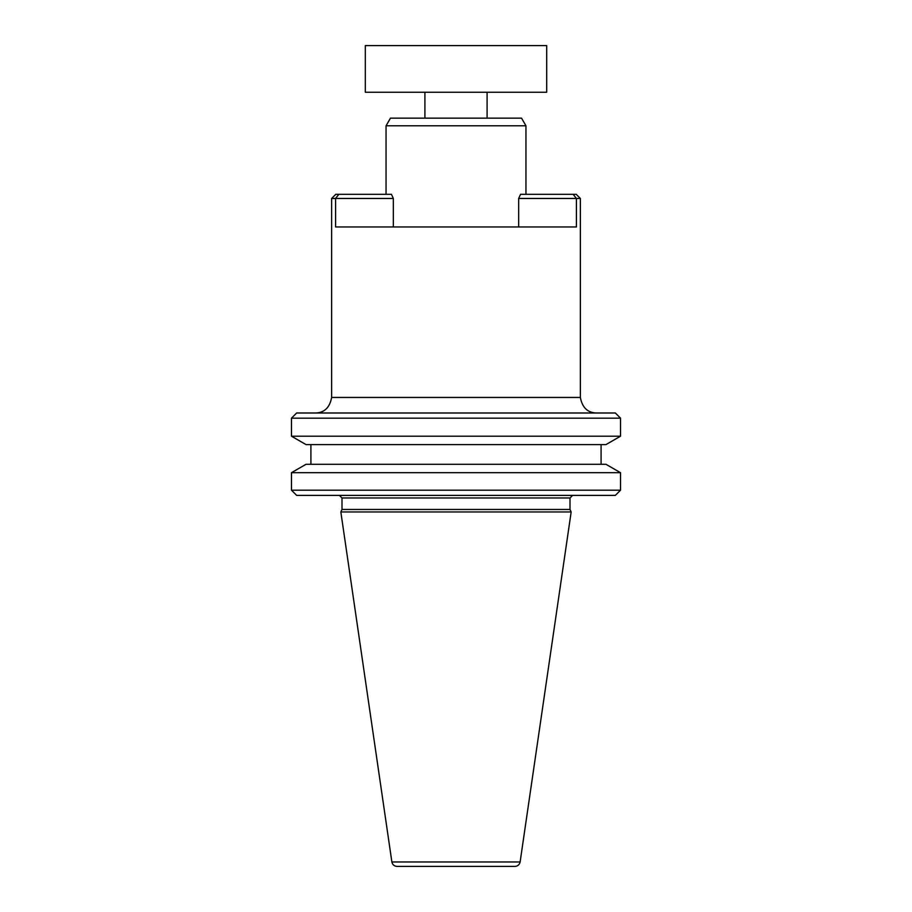 <?xml version="1.0" encoding="UTF-8"?>
<svg xmlns="http://www.w3.org/2000/svg" width="912" height="912" viewBox="0 0 912 912"><rect width="100%" height="100%" fill="white"/><g stroke="black" fill="none" stroke-linecap="round" stroke-linejoin="round"><path stroke-width="0.68" stroke-dasharray="4.56 3.42" d="M456 412.988L315.666 412.988L456 412.988M580.363 397.45L331.637 397.45M456 92.237L487.088 92.237L456 92.237M456 118.15L487.088 118.15L456 118.15M573.158 194.313L520.558 194.313L525.95 194.313L520.558 194.313L518.666 198.463L518.666 226.963L393.334 226.963L576.418 226.963L576.418 198.463L573.158 194.313L576.213 194.313M518.666 198.463L580.363 198.463M310.912 444.6L601.088 444.6M601.088 464.288L310.912 464.288M296.662 495.387L615.338 495.387M291.475 490.2L620.525 490.2M391.442 194.313L338.842 194.313L335.582 198.463L335.582 226.963L393.334 226.963L393.334 198.463L331.637 198.463M365.313 45.6L546.687 45.6M365.313 92.237L546.687 92.237M386.05 125.776L525.95 125.776M620.525 472.69L291.475 472.69M306.033 464.288L605.967 464.288M605.967 444.6L306.033 444.6M620.525 436.198L291.475 436.198M291.475 418.175L620.525 418.175M296.662 412.988L615.338 412.988M514.995 866.4L397.005 866.4M340.837 511.963L571.163 511.963M342 509.466L570 509.466M572.588 495.387L339.412 495.387L572.588 495.387M335.787 194.313L338.842 194.313M390.45 118.15L521.55 118.15M520.125 861.965L391.875 861.965M342 497.975L570 497.975"/><path stroke-width="1.37" d="M573.158 194.313L520.558 194.313L518.666 198.463L576.418 198.463L573.158 194.313L576.213 194.313L580.363 198.463L576.418 198.463L576.418 226.963L335.582 226.963L335.582 198.463L331.637 198.463L331.637 397.45L580.363 397.45C582.244 407.527 587.567 412.714 596.334 412.988M386.05 125.776L525.95 125.776L521.55 118.15L390.45 118.15L386.05 125.776L386.05 194.313M572.588 495.387L570 497.975L342 497.975L342 509.466L340.837 511.963L571.163 511.963L570 509.466L342 509.466M570 497.975L570 509.466M340.837 511.963L391.875 861.965C392.502 864.69 394.212 866.172 397.005 866.4L514.995 866.4C517.788 866.172 519.498 864.69 520.125 861.965L571.163 511.963M620.525 418.175L615.338 412.988L296.662 412.988L291.475 418.175L291.475 436.198L620.525 436.198L620.525 418.175L291.475 418.175M291.475 436.198L306.033 444.6L605.967 444.6L620.525 436.198M601.088 444.6L310.912 444.6L310.912 464.288L601.088 464.288L601.088 444.6M620.525 472.69L605.967 464.288L306.033 464.288L291.475 472.69L620.525 472.69L620.525 490.2L291.475 490.2L291.475 472.69M620.525 490.2L615.338 495.387L296.662 495.387L291.475 490.2M580.363 198.463L580.363 397.45M518.666 198.463L518.666 226.963L576.418 226.963L335.582 226.963L393.334 226.963L393.334 198.463L391.442 194.313L338.842 194.313L335.582 198.463L393.334 198.463L391.442 194.313M525.95 125.776L525.95 194.313M546.687 45.6L365.313 45.6L365.313 92.237L546.687 92.237L546.687 45.6M342 497.975L339.412 495.387M338.842 194.313L335.787 194.313L331.637 198.463M391.875 861.965L520.125 861.965M331.637 397.45C329.756 407.527 324.433 412.714 315.666 412.988M487.088 92.237L487.088 118.15M424.912 92.237L424.912 118.15"/></g></svg>
